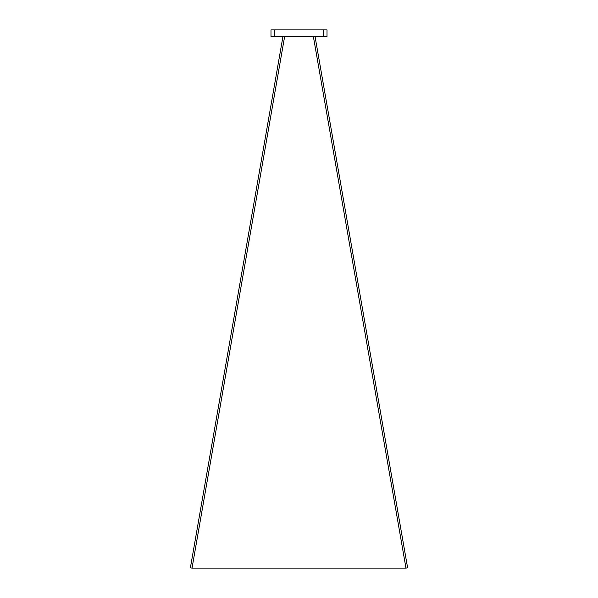 <?xml version="1.0" encoding="UTF-8"?>
<svg xmlns="http://www.w3.org/2000/svg" width="598" height="598" viewBox="0 0 598 598"><rect width="100%" height="100%" fill="white"/><g stroke="black" fill="none" stroke-linecap="round" stroke-linejoin="round"><path stroke-width="0.9" d="M282.936 36.583L190.381 567.838L192.025 568.1L284.626 36.583M313.374 36.583L405.975 568.1L192.025 568.1M405.975 568.1L407.619 567.838L315.064 36.583M274.333 36.583L270.984 36.583L270.984 29.9L327.016 29.9L327.016 36.583L274.333 36.583L274.333 29.9M323.668 36.583L323.668 29.9"/></g></svg>
